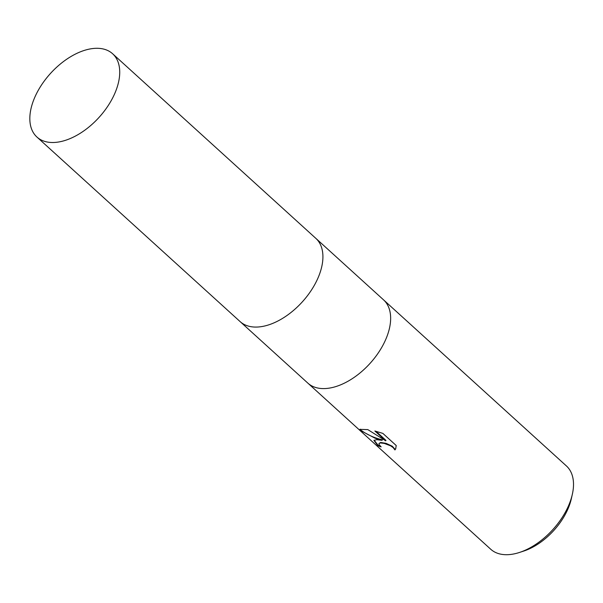 <?xml version="1.0" encoding="UTF-8"?>
<svg xmlns="http://www.w3.org/2000/svg" width="603" height="603" viewBox="0 0 603 603"><rect width="100%" height="100%" fill="white"/><g stroke="black" fill="none" stroke-linecap="round" stroke-linejoin="round"><path stroke-width="0.9" d="M307.794 383.071A56.267 32.75 -47.7 0 0 307.869 383.139A56.267 32.75 -47.7 0 0 320.223 388.415A56.267 32.75 -47.7 0 0 376.943 354.843A56.267 32.75 -47.7 0 0 383.531 299.842A56.267 32.75 -47.7 0 0 383.455 299.774M240.062 321.55A56.267 32.75 -47.7 0 0 240.137 321.618A56.267 32.75 -47.7 0 0 252.491 326.894A56.267 32.75 -47.7 0 0 309.218 293.322A56.267 32.75 -47.7 0 0 315.806 238.321A56.267 32.75 -47.7 0 0 315.723 238.253M376.664 439.685L382.106 440.311L375.058 438.23L360.255 430.369L359.938 429.366L367.815 429.607L385.686 440.831L374.855 430.994L382.867 433.399L396.224 445.534L395.658 448.941L394.927 449.936L393.216 447.652L390.631 445.828L384.209 443.386L380.372 442.934L378.97 443.507L379.257 444.818L381.141 446.883A56.267 32.75 132.3 0 1 377.734 445.557L373.92 440.401L376.664 439.685M503.09 554.526A56.267 32.75 -47.7 0 0 519.515 552.446A56.267 32.75 -47.7 0 0 572.345 494.287A56.267 32.75 -47.7 0 0 566.405 465.946L383.531 299.842A56.267 32.75 -47.7 0 1 376.943 354.843A56.267 32.75 -47.7 0 1 320.223 388.415A56.267 32.75 -47.7 0 1 307.869 383.139L490.736 549.25A56.267 32.75 -47.7 0 0 503.09 554.526M519.515 552.446L523.811 551.036A50.637 29.479 -47.7 0 0 571.35 498.696L572.345 494.287M360.157 429.163L360.519 429.879C366.873 434.582 374.154 437.906 382.362 439.836L382.106 440.311M360.519 429.879L360.255 430.369M375.933 431.258L385.95 440.356L385.686 440.831M374.101 440.182L377.998 445.074A55.702 32.426 -47.7 0 0 380.259 446.039M378.97 443.507L380.629 442.466L386.086 443.348L392.312 446.243L395.191 449.454L395.779 448.692M395.191 449.454L394.927 449.936M377.998 445.074L377.734 445.557M307.869 383.139L240.137 321.618A56.267 32.75 -47.7 0 0 252.491 326.894A56.267 32.75 -47.7 0 0 309.218 293.322A56.267 32.75 -47.7 0 0 315.799 238.321L112.61 53.75A56.267 32.75 -47.7 0 0 100.264 48.474A56.267 32.75 -47.7 0 0 43.537 82.046A56.267 32.75 -47.7 0 0 36.949 137.054A56.267 32.75 -47.7 0 0 49.303 142.331A56.267 32.75 -47.7 0 0 106.022 108.759A56.267 32.75 -47.7 0 0 112.61 53.75M315.806 238.321L383.531 299.842M240.137 321.618L36.949 137.054"/></g></svg>
